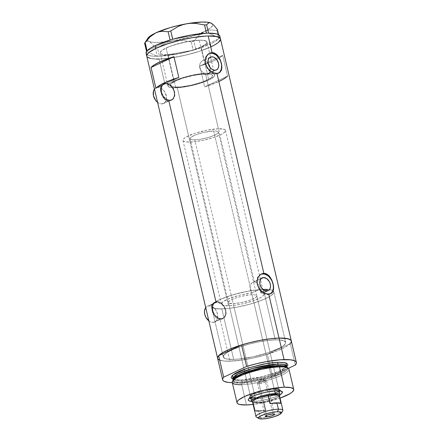 <?xml version="1.0" encoding="UTF-8"?>
<svg xmlns="http://www.w3.org/2000/svg" width="441" height="441" viewBox="0 0 441 441"><rect width="100%" height="100%" fill="white"/><g stroke="black" fill="none" stroke-linecap="round" stroke-linejoin="round"><path stroke-width="0.33" stroke-dasharray="2.21 1.65" d="M210.368 57.132L202.287 60.935L209.199 58.019L202.287 60.935L200.853 62.131L199.872 63.901L199.591 67.175L200.308 69.38L201.653 71.315L204.376 73.327L202.948 74L204.37 74.49L202.948 74A21.841 4.553 166.8 0 0 180.738 78.834A21.841 4.553 166.8 0 0 170.083 85.499A21.841 4.553 166.8 0 0 177.172 87.169L228.46 305.822A21.841 4.553 -13.2 0 1 221.365 304.152A21.841 4.553 -13.2 0 1 252.081 292.863L250.097 289.583L249.997 285.911L251.657 283.034L254.314 281.882L205.704 74.639L204.37 74.49L205.704 74.639L214.965 70.29L205.704 74.639L206.857 74.424L216.393 69.954M169.928 100.113L161.803 103.933A8.737 6.091 64.8 0 0 163.567 103.519A8.737 6.091 64.8 0 0 165.855 94.214A8.737 6.091 64.8 0 0 157.9 87.29L166.025 83.476A8.737 6.091 -115.2 0 1 173.98 90.394A8.737 6.091 -115.2 0 1 171.692 99.705A8.737 6.091 -115.2 0 1 169.928 100.113L172.216 99.412L173.853 97.549L174.349 96.265L174.592 93.244L173.831 89.997L172.177 87.026L169.89 84.777L167.304 83.603L164.824 83.669L162.828 84.975L161.61 87.324L161.367 90.344L162.128 93.591L163.782 96.562L166.07 98.812L167.348 99.55L169.928 100.113A8.737 6.091 -115.2 0 1 161.979 93.194A8.737 6.091 -115.2 0 1 164.267 83.884A8.737 6.091 -115.2 0 1 166.025 83.476L157.9 87.29A8.737 6.091 64.8 0 0 156.142 87.704A8.737 6.091 64.8 0 0 154.471 89.076L156.698 87.489L159.179 87.417L162.966 89.6L164.978 92.263L166.466 97.059L166.218 100.085L165.006 102.428L164.085 103.227L161.803 103.933L169.928 100.113M221.184 318.628L213.058 322.448A8.737 6.091 64.8 0 0 214.822 322.035A8.737 6.091 64.8 0 0 217.104 312.73A8.737 6.091 64.8 0 0 209.155 305.806L217.281 301.991A8.737 6.091 -115.2 0 1 225.23 308.909A8.737 6.091 -115.2 0 1 222.948 318.22A8.737 6.091 -115.2 0 1 221.184 318.628L223.466 317.928L225.103 316.065L225.847 313.33L225.588 310.133L224.353 306.964L222.347 304.301L219.861 302.554L217.281 301.991L216.079 302.184L214.078 303.491L212.865 305.839L212.617 308.86L213.378 312.107L215.032 315.078L217.325 317.327L218.604 318.066L221.184 318.628A8.737 6.091 -115.2 0 1 213.235 311.71A8.737 6.091 -115.2 0 1 215.517 302.399A8.737 6.091 -115.2 0 1 217.281 301.991L209.155 305.806A8.737 6.091 64.8 0 0 207.391 306.219A8.737 6.091 64.8 0 0 205.721 307.592L207.954 306.004L210.434 305.933L214.221 308.116L216.228 310.778L217.463 313.948L217.474 318.6L216.261 320.943L215.34 321.743L213.058 322.448L221.184 318.628M212.7 312.399L214.221 315.585L216.327 318.044L218.824 319.367L220.131 319.51L229.904 361.173A37.86 7.888 -13.2 0 1 217.611 358.279A37.86 7.888 166.8 0 0 267.373 354.327L290.283 343.567L295.327 365.06L290.283 343.567A37.86 7.888 166.8 0 0 291.33 340.987A37.86 7.888 -13.2 0 1 270.372 353.379A37.86 7.888 -13.2 0 1 229.904 361.173L220.131 319.51L222.617 318.727L223.692 317.834L225.224 315.276L225.682 312.03L224.882 308.639L222.964 305.635L220.307 303.43L217.424 302.294L214.833 302.366L212.948 303.645L212.121 305.288L211.818 307.405L212.198 310.696L213.378 314.053L215.754 317.526L218.824 319.367L220.131 319.51L221.266 318.975A9.101 6.345 -115.2 0 1 212.981 311.765A9.101 6.345 -115.2 0 1 215.362 302.074A9.101 6.345 -115.2 0 1 217.198 301.644L216.062 302.179L168.875 100.995L171.362 100.212L173.319 98.156L174.349 95.19L174.184 91.8L172.789 88.542L170.446 85.901L167.613 84.203L164.813 83.663L159.041 59.05L164.813 83.663L165.948 83.129A9.101 6.345 -115.2 0 1 174.228 90.339A9.101 6.345 -115.2 0 1 171.847 100.03A9.101 6.345 -115.2 0 1 170.011 100.46L168.875 100.995L170.165 100.774L171.362 100.212L172.437 99.319L173.975 96.761L174.427 93.514L173.633 90.124L171.709 87.12L169.057 84.915L166.174 83.779L163.583 83.851L161.693 85.124L160.706 87.434L160.651 90.493L161.445 93.883L162.972 97.07L165.072 99.528L167.569 100.851L168.875 100.995L170.011 100.46A9.101 6.345 -115.2 0 1 161.731 93.249A9.101 6.345 -115.2 0 1 164.113 83.558A9.101 6.345 -115.2 0 1 165.948 83.129L162.531 84.347L160.866 86.772M212.948 303.645L211.961 305.949L211.829 308.121M215.93 301.589L211.884 304.852L211.57 306.815L212.689 307.807L214.828 308.507L221.845 308.926L233.68 359.398L221.845 308.926L229.022 308.375L237.241 307.118L248.73 304.516L256.882 302.068L263.95 299.4L269.385 296.71L272.77 294.208L273.855 292.085L273.249 290.966L271.595 290.123L267.29 289.445L260.51 292.626L263.431 293.513L263.911 294.241L263.701 295.123L261.281 297.245L253.366 300.795L242.418 303.882L234.948 305.238L228.46 305.822L222.314 305.106L221.503 304.472L221.376 303.662L223.146 301.644L230.307 298.116L240.957 294.886L252.081 292.863L258.861 289.682L260.085 290.795L258.861 289.682A32.033 6.676 166.8 0 0 226.668 296.848A32.033 6.676 166.8 0 0 211.443 306.478A32.033 6.676 166.8 0 0 221.845 308.926A32.033 6.676 166.8 0 0 256.089 302.333A32.033 6.676 166.8 0 0 273.822 291.848A32.033 6.676 166.8 0 0 273.211 290.933A32.033 6.676 166.8 0 0 269.457 289.654A32.033 6.676 166.8 0 0 267.29 289.445L260.51 292.626L260.377 289.29L258.68 284.842L256.381 282.438L254.314 281.882L260.973 278.751L252.269 282.554L250.648 284.307L249.997 285.911L250.097 289.583L252.081 292.863L258.861 289.682L248.118 291.192L233.829 294.566L221.388 298.899L215.93 301.589L216.062 302.179L217.198 301.644A9.101 6.345 -115.2 0 1 225.478 308.854A9.101 6.345 -115.2 0 1 223.102 318.545A9.101 6.345 -115.2 0 1 221.266 318.975L220.131 319.51L222.027 319.052L223.692 317.834L225.224 315.276L225.682 312.03L224.882 308.639L222.964 305.635L221.018 303.893L217.424 302.294L214.287 302.576L215.362 302.074M252.919 282.196L262.141 277.863M264.093 292.262L266.733 291.021L264.093 292.262L262.792 292.118L264.093 292.262L275.256 339.873L264.093 292.262L265.239 292.052L264.093 292.262M261.425 291.622L262.792 292.118L260.085 290.795L261.425 291.622M209.249 53.449A10.92 7.613 64.8 0 0 208.736 53.659A10.92 7.613 64.8 0 0 205.881 65.29A10.92 7.613 64.8 0 0 215.82 73.939L216.955 73.41L215.82 73.939A10.92 7.613 64.8 0 0 218.025 73.426A10.92 7.613 64.8 0 0 218.554 73.14M261.022 274.181A10.92 7.613 64.8 0 0 260.51 274.39A10.92 7.613 64.8 0 0 257.654 286.027A10.92 7.613 64.8 0 0 267.593 294.676L268.729 294.141L267.593 294.676A10.92 7.613 64.8 0 0 269.798 294.164A10.92 7.613 64.8 0 0 270.327 293.877M262.919 289.417A32.033 6.676 166.8 0 0 228.873 296.093A32.033 6.676 166.8 0 0 211.443 306.478A32.033 6.676 166.8 0 0 221.845 308.926L233.68 359.398A32.033 6.676 -13.2 0 1 223.278 356.951A32.033 6.676 -13.2 0 1 241.012 346.466A32.033 6.676 -13.2 0 1 275.256 339.873L279.401 339.928L283.784 340.717L285.647 342.266L285.393 343.666L282.802 346.174L279.693 348.026L268.04 352.767L253.184 356.763L238.625 359.084L233.68 359.398L227.815 359.167L225.153 358.555L223.295 357.001L224.122 354.818L227.562 352.183L233.317 349.327L240.896 346.505L249.645 343.947L258.806 341.88L267.599 340.48L275.256 339.873L263.542 289.919L275.256 339.873A32.033 6.676 -13.2 0 1 285.658 342.321A32.033 6.676 -13.2 0 1 267.93 352.8A32.033 6.676 -13.2 0 1 233.68 359.398A32.033 6.676 -13.2 0 1 223.278 356.951A32.033 6.676 -13.2 0 1 241.012 346.466A32.033 6.676 -13.2 0 1 275.256 339.873L267.599 340.48L258.806 341.88L249.645 343.947L240.896 346.505L233.317 349.327L227.562 352.183L224.122 354.818L223.295 357.001L225.153 358.555L227.815 359.167L233.68 359.398L238.625 359.084L253.184 356.763L268.04 352.767L279.693 348.026L282.802 346.174L285.393 343.666L285.647 342.266L283.784 340.717L279.401 339.928L275.256 339.873A32.033 6.676 -13.2 0 1 285.658 342.321A32.033 6.676 -13.2 0 1 267.93 352.8A32.033 6.676 -13.2 0 1 233.68 359.398L221.845 308.926A32.033 6.676 166.8 0 0 256.089 302.333A32.033 6.676 166.8 0 0 273.822 291.848A32.033 6.676 166.8 0 0 273.211 290.933A32.033 6.676 166.8 0 0 269.457 289.654A32.033 6.676 166.8 0 0 267.29 289.445M206.857 74.424L205.704 74.639L254.314 281.882L256.381 282.438L258.68 284.842L260.162 288.359L260.51 292.626A21.841 4.553 -13.2 0 1 263.894 294.175A21.841 4.553 -13.2 0 1 251.805 301.324A21.841 4.553 -13.2 0 1 228.46 305.822L177.172 87.169A21.841 4.553 166.8 0 0 200.523 82.671A21.841 4.553 166.8 0 0 212.612 75.521A21.841 4.553 166.8 0 0 207.766 73.862L209.199 73.189L211.713 73.415L214.122 74.22L214.739 75.031L214.535 76.039L212.711 77.837L207.705 80.527L202.402 82.566L189.674 86.012L177.464 87.753L172.767 87.798L169.537 87.263L168.027 86.199L168.352 84.689L170.485 82.847L174.261 80.819L181.323 78.112L187.601 76.276L196.339 74.375L204.376 73.327L202.948 74L191.681 75.764L183.886 77.809L177.122 80.218L170.876 83.807L170.149 84.826L170.154 85.697L170.899 86.386L174.471 87.136L180.369 86.971L191.747 85.091L203.003 81.811L210.693 78.134L212.601 76.023L212.457 75.179L209.999 74.082L207.766 73.862L209.199 73.189L210.015 71.905L210.313 70.13L210.01 67.456L210.225 71.073L209.199 73.189A24.023 5.005 -13.2 0 1 214.739 75.025A24.023 5.005 -13.2 0 1 201.438 82.886A24.023 5.005 -13.2 0 1 175.755 87.831L168.015 54.833A24.023 5.005 166.8 0 0 193.698 49.888A24.023 5.005 166.8 0 0 207 42.027A24.023 5.005 166.8 0 0 199.2 40.186L186.863 41.697L173.429 45.164L167.745 47.281L163.424 49.42L160.844 51.399L160.226 53.036L160.937 53.874L163.617 54.662L169.807 54.75L180.352 53.328L189.476 51.173L199.47 47.738L205.721 44.254L206.801 43.036L206.746 41.537L203.599 40.363L199.2 40.186L203.957 60.478L199.2 40.186A24.023 5.005 166.8 0 0 173.511 45.136A24.023 5.005 166.8 0 0 160.215 52.997A24.023 5.005 166.8 0 0 168.015 54.833L175.755 87.831A24.023 5.005 -13.2 0 1 167.955 85.995A24.023 5.005 -13.2 0 1 179.818 78.619A24.023 5.005 -13.2 0 1 204.376 73.327L202.496 72.115L200.914 70.395L199.591 67.175L199.872 63.901L200.853 62.131L202.287 60.935M146.158 53.593L146.098 53.394A37.86 7.888 166.8 0 0 157.349 56.299A37.86 7.888 166.8 0 0 158.06 56.288L158.721 56.266A37.86 7.888 166.8 0 0 159.466 56.239A37.86 7.888 166.8 0 0 193.164 50.23A37.86 7.888 166.8 0 0 194.101 49.96L194.944 49.712A37.86 7.888 166.8 0 0 195.859 49.436A37.86 7.888 166.8 0 0 210.495 43.962L211.145 46.735A37.86 7.888 -13.2 0 1 171.306 57.898A37.86 7.888 -13.2 0 1 146.748 56.156A37.86 7.888 166.8 0 0 159.041 59.05A37.86 7.888 166.8 0 0 199.514 51.255A37.86 7.888 166.8 0 0 220.467 38.869L220.467 38.869M227.55 76.106L204.641 86.871L227.55 76.106L222.677 55.312A37.86 7.888 -13.2 0 1 199.762 66.073L204.641 86.871A37.86 7.888 166.8 0 0 227.55 76.106L222.677 55.312L199.762 66.073L204.641 86.871L219.276 81.398M162.128 95.537L162.972 97.07M290.338 343.511L287.951 345.546L284.28 347.734L276.683 351.124L263.718 355.402L252.947 358.064L242.313 359.999L229.904 361.173L222.964 360.903L218.742 359.658M218.008 359.046L217.606 358.268M218.449 42.38L213.422 45.61L218.449 42.38M211.145 46.735L199.646 51.211L185.705 55.125L171.45 57.876L159.041 59.05L168.093 58.328L178.478 56.674L189.31 54.232L199.646 51.211L211.145 46.735L210.495 43.962L215.588 41.217L218.775 38.67A37.86 7.888 166.8 0 0 218.995 38.417L218.775 38.67L216.862 30.357L210.544 29.96L207.435 30.473L204.387 31.576L198.764 35.495L193.88 41.151L195.826 49.447L194.944 49.712A37.86 7.888 166.8 0 0 195.859 49.436L218.775 38.67L195.859 49.436L210.495 43.962A37.86 7.888 166.8 0 0 218.775 38.67A37.86 7.888 166.8 0 0 218.995 38.417L219.177 38.185A37.86 7.888 166.8 0 0 219.348 37.932L219.177 38.185A37.86 7.888 166.8 0 0 219.348 37.932L208.565 33.18L219.348 37.932L219.75 35.886M156.461 59.072L150.37 58.471L156.461 59.072M147.145 56.922L146.748 56.161L147.145 56.922M207.898 62.738L207.209 61.949L207.898 62.738M206.46 61.305L207.209 61.949L206.46 61.305M204.811 60.56L205.655 60.836L204.811 60.56M265.239 292.052L266.871 290.608L265.239 292.052L268.167 290.691M178.831 77.478L155.921 88.239L178.831 77.478M222.677 55.312L219.491 57.854L214.398 60.604L199.762 66.073L222.677 55.312M261.21 274.12L258.713 275.752L257.814 277.08L256.882 280.504L257.213 284.5L258.751 288.464L261.259 291.788L264.368 293.971L267.593 294.676L270.449 293.8M209.442 53.389L206.939 55.02L205.423 57.953L205.115 61.734L206.068 65.792L208.13 69.507L210.996 72.313L214.221 73.785L217.325 73.697L218.675 73.063M217.198 301.644L219.888 302.234L221.217 303L223.604 305.343L225.329 308.435L226.123 311.82L225.864 314.968L224.601 317.41L222.518 318.771L219.932 318.843L217.242 317.619L214.855 315.276L213.135 312.184L212.336 307.168L213.113 304.312L214.822 302.377L217.198 301.644M165.948 83.129L168.633 83.718L171.224 85.537L173.319 88.305L174.597 91.607L174.614 96.452L173.346 98.894L171.262 100.256L168.683 100.328L165.992 99.104L162.641 95.284L161.362 91.982L161.086 88.652L161.864 85.797L163.567 83.862L165.948 83.129M208.836 320.877A8.737 6.091 64.8 0 0 213.058 322.448L210.478 321.88L208.836 320.877M157.586 102.362A8.737 6.091 64.8 0 0 161.803 103.933L159.223 103.365L157.586 102.362M201.085 47.022L208.825 80.019A24.023 5.005 -13.2 0 1 183.539 87.103A24.023 5.005 -13.2 0 1 167.955 85.995A24.023 5.005 -13.2 0 1 173.87 81.001L166.13 48.003A24.023 5.005 166.8 0 0 160.215 52.997A24.023 5.005 166.8 0 0 175.799 54.1A24.023 5.005 166.8 0 0 201.085 47.022L189.476 51.173L175.893 54.089L164.906 54.789L161.621 54.199L160.226 53.036L160.414 51.988L162.36 50.109L169.509 46.564L179.989 43.246L191.322 40.936L200.837 40.175L204.696 40.555L206.278 41.151L206.989 41.983L206.366 43.626L201.085 47.022A24.023 5.005 166.8 0 0 207 42.027A24.023 5.005 166.8 0 0 191.411 40.919A24.023 5.005 166.8 0 0 166.13 48.003L173.87 81.001A24.023 5.005 -13.2 0 1 199.15 73.923A24.023 5.005 -13.2 0 1 214.739 75.025A24.023 5.005 -13.2 0 1 208.825 80.019L201.085 47.022M146.77 54.425L147.911 55.119L151.715 56.04L157.349 56.299L146.561 51.542L157.349 56.299A37.86 7.888 166.8 0 0 158.06 56.288L157.349 56.299L155.419 48.008L152.09 43.835L149.03 41.443L147.707 41.123L146.533 41.366L144.604 43.24L146.533 41.366L147.707 41.123L149.03 41.443A33.488 6.979 166.8 0 0 173.39 40.759L169.107 41.829L165.017 43.444L157.476 47.953L159.422 56.25L158.721 56.266A37.86 7.888 166.8 0 0 159.466 56.239L193.164 50.23A37.86 7.888 166.8 0 0 194.101 49.96L193.164 50.23L191.267 41.928L182.376 40.368L177.883 40.274L173.39 40.759L169.107 41.829L165.017 43.444L157.476 47.953L155.419 48.008L152.09 43.835L147.961 40.776L147.437 39.96L148.066 37.959M170.055 40.043L147.14 50.803L170.055 40.043M206.449 33.24L172.751 39.243L206.449 33.24M147.834 38.284A33.488 6.979 166.8 0 0 147.388 39.679A33.488 6.979 166.8 0 0 149.03 41.443L152.735 42.297L158.297 42.468L173.39 40.759L190.258 36.768L204.387 31.576A33.488 6.979 166.8 0 0 211.575 23.356L212.623 24.558L212.584 25.501L210.853 27.722L201.471 33.279L198.764 35.495L193.88 41.151L191.267 41.928L182.376 40.368L177.883 40.274L173.39 40.759A33.488 6.979 166.8 0 0 204.387 31.576L207.435 30.473L210.544 29.96L216.862 30.357L217.419 29.641L216.862 30.357L218.808 38.659L219.364 37.943L218.598 34.663L219.348 37.932A37.86 7.888 166.8 0 0 219.816 36.096M159.466 56.239L175.452 54.342L193.164 50.23L159.466 56.239M191.267 41.928L193.213 50.224L195.826 49.447L193.88 41.151L191.267 41.928M155.419 48.008L157.365 56.305L159.422 56.25L157.476 47.953L155.419 48.008M208.825 80.019L214.106 76.624L214.728 74.987L214.017 74.149L211.338 73.36L208.576 73.173L199.062 73.934L187.728 76.243L177.249 79.562L170.099 83.106L168.153 84.986L167.966 86.034L169.361 87.202L172.646 87.787L183.632 87.086L197.215 84.17L208.825 80.019M275.096 389.508A15.655 3.263 166.8 0 0 259.876 392.258A15.655 3.263 166.8 0 0 249.893 397.093A15.655 3.263 166.8 0 0 249.771 398.03A15.655 3.263 -13.2 0 1 249.7 397.854A15.655 3.263 -13.2 0 1 258.365 392.733A15.655 3.263 -13.2 0 1 275.096 389.508L274.87 388.538A15.655 3.263 166.8 0 0 258.139 391.762A15.655 3.263 166.8 0 0 249.474 396.883A15.655 3.263 166.8 0 0 254.556 398.08L254.782 399.05L253.977 401.431A17.546 3.655 -13.2 0 1 251.657 401.393L253.977 401.431L254.782 399.05A15.655 3.263 -13.2 0 1 253.796 399.061A15.655 3.263 166.8 0 0 254.782 399.05L254.556 398.08A15.655 3.263 166.8 0 0 271.287 394.855A15.655 3.263 166.8 0 0 279.952 389.734A15.655 3.263 166.8 0 0 274.87 388.538L275.096 389.508A15.655 3.263 -13.2 0 1 280.178 390.704A15.655 3.263 -13.2 0 1 271.518 395.831A15.655 3.263 -13.2 0 1 254.782 399.05A15.655 3.263 166.8 0 0 272.957 395.334A15.655 3.263 166.8 0 0 279.671 390.109A15.655 3.263 166.8 0 0 275.096 389.508L276.75 390.737L275.096 389.508M252.081 294.726A14.559 3.037 166.8 0 0 236.514 297.725A14.559 3.037 166.8 0 0 228.455 302.487A14.559 3.037 166.8 0 0 233.184 303.601L255.262 397.749L233.184 303.601L240.659 302.691L248.801 300.586L254.865 298.006L256.69 296.451L256.8 295.817L255.416 294.952L253.966 294.753L249.832 294.869L241.822 296.236L236.464 297.741L230.4 300.321L228.576 301.876L228.46 302.515L228.89 303.022L233.184 303.601A14.559 3.037 166.8 0 0 248.752 300.602A14.559 3.037 166.8 0 0 256.811 295.839A14.559 3.037 166.8 0 0 252.081 294.726L268.156 363.257L252.081 294.726M253.382 397.721L250.973 397.165L250.543 396.657L251.315 395.285L254.121 393.609L263.905 390.384L274.164 388.874L268.156 363.257L274.164 388.874L278.453 389.453L278.883 389.96L278.767 390.594L275.305 393.014L270.884 394.734L262.742 396.834L255.262 397.749A14.559 3.037 -13.2 0 0 270.829 394.75A14.559 3.037 -13.2 0 0 278.888 389.982A14.559 3.037 -13.2 0 0 274.164 388.874A14.559 3.037 -13.2 0 0 258.597 391.867A14.559 3.037 -13.2 0 0 250.538 396.635A14.559 3.037 -13.2 0 0 251.072 397.22M288.353 368.279A29.123 6.069 -13.2 0 1 274.903 377.981A29.123 6.069 -13.2 0 1 241.712 384.679L242.037 383.262A28.207 5.876 166.8 0 0 274.186 376.774A28.207 5.876 166.8 0 0 287.212 367.375M232.854 380.71L235.869 382.893L242.037 383.262A0.728 0.502 -91.6 0 0 242.23 382.43L236.508 382.127L233.25 380.313L233.261 379.684A27.667 5.766 -13.2 0 0 233.25 380.313L234.342 378.554L241.547 374.47M287.014 367.232L287.119 367.678L286.832 367.121A27.667 5.766 -13.2 0 1 287.119 367.678L285.415 366.609C283.899 366.173 281.639 365.991 278.629 366.069A0.728 0.502 -91.6 0 0 278.64 366.069A0.728 0.502 88.4 0 1 278.613 366.069M287.102 366.416L283.971 368.808L280.691 370.528L269.286 374.784L255.565 378.174L247.577 379.447L240.615 379.999A1.455 0.998 88.4 0 1 240.913 379.933A1.455 0.998 88.4 0 1 241.883 380.941L242.23 382.43L267.329 378.102L282.218 372.474L287.119 367.678A27.667 5.766 -13.2 0 1 271.805 376.73A27.667 5.766 -13.2 0 1 242.23 382.43L241.883 380.941A27.667 5.766 166.8 0 1 232.898 378.83L236.161 380.644L241.883 380.941A1.455 0.998 -91.6 0 0 240.913 379.933A1.455 0.998 -91.6 0 0 240.615 379.999L233.008 379.288M232.253 382.452A29.123 6.069 166.8 0 0 241.712 384.679L246.464 404.959L241.712 384.679A29.123 6.069 166.8 0 0 272.841 378.681A29.123 6.069 166.8 0 0 288.96 369.156M280.052 398.124A29.123 6.069 -13.2 0 1 253.117 404.441L266.981 401.938L280.151 398.091M241.883 380.941A27.667 5.766 166.8 0 0 271.458 375.247A27.667 5.766 166.8 0 0 286.771 366.195L281.871 370.991L266.981 376.614L241.883 380.941M290.283 343.567L267.373 354.327L272.411 375.82A37.86 7.888 -13.2 0 1 232.308 382.683L238.895 382.452L247.853 381.415L262.671 378.483L272.411 375.82L288.397 368.312L272.411 375.82L267.373 354.327L252.627 358.131L238.184 360.545L226.404 361.173L223.422 360.958L219.21 359.917M286.876 366.653L277.659 371.851L262.649 376.608L240.615 379.999L235.279 379.795L232.859 379.232M233.03 380.081A28.207 5.876 166.8 0 0 242.037 383.262A0.728 0.502 88.4 0 0 242.23 382.43A27.667 5.766 -13.2 0 1 233.25 380.313L233.146 379.866M280.101 394.689L275.658 396.773L269.649 398.758L259.727 400.886L253.977 401.431A17.546 3.655 -13.2 0 0 280.002 394.745M241.712 384.679L242.037 383.262L268.586 378.571L283.701 372.617L287.256 369.867L287.648 367.855M267.566 289.461L270.752 289.891L272.863 290.68L273.806 291.799L273.552 293.193L272.114 294.825L269.539 296.617L261.43 300.426L250.455 304.042L238.294 306.919L229.502 308.32L219.662 308.948L213.317 308.083L211.779 307.129L211.432 305.867L212.281 304.345L214.298 302.625L219.331 299.819L229.061 296.032L240.852 292.725L252.919 290.393L263.42 289.401M250.808 397.799L256.971 397.925L265.581 396.459L273.9 393.929L279.164 391.15M279.12 391.189L279.947 389.712L279.484 389.166L276.898 388.565L269.738 389.023L263.845 390.164L258.079 391.779L251.563 394.557L249.6 396.227L249.479 396.911L250.345 397.65M282.896 410.257A13.831 2.883 -13.2 0 1 272.466 415.615A13.831 2.883 -13.2 0 1 267.687 416.734A13.831 2.883 -13.2 0 1 260.455 417.633L262.23 418.95L260.455 417.633A13.831 2.883 166.8 0 0 267.687 416.734A13.831 2.883 166.8 0 0 272.466 415.615A13.831 2.883 166.8 0 0 282.725 410.924M265.151 380.638A4.73 0.987 166.8 0 0 260.091 381.608A4.73 0.987 166.8 0 0 257.472 383.157A4.73 0.987 166.8 0 0 259.01 383.521L266.491 415.428L259.01 383.521L257.693 382.749L265.151 380.638L261.441 379.37L259.01 383.521L261.441 379.37L266.309 380.726L264.787 382.292L259.01 383.521A4.73 0.987 166.8 0 0 264.065 382.545A4.73 0.987 166.8 0 0 266.684 380.996A4.73 0.987 166.8 0 0 265.151 380.638L272.957 413.912L265.151 380.638M279.5 395.786A14.559 3.037 -13.2 0 1 256.37 402.462L257.004 402.931A13.831 2.883 -13.2 0 1 252.985 402.413L257.004 402.931L263.894 402.104A13.831 2.883 -13.2 0 1 257.004 402.931L256.37 402.462A14.559 3.037 166.8 0 0 270.526 399.904A14.559 3.037 166.8 0 0 279.82 395.406L279.28 396.227A13.831 2.883 -13.2 0 1 263.894 402.104L252.985 402.413L254.937 410.731A13.831 2.883 166.8 0 0 258.955 411.255L260.455 417.633L258.955 411.255A13.831 2.883 166.8 0 0 265.846 410.428L263.894 402.104A13.831 2.883 166.8 0 0 279.451 395.56M213.676 130.977L274.627 390.853L213.676 130.977L217.005 131.203L218.394 132.068A14.559 3.037 166.8 0 0 213.676 130.977A14.559 3.037 166.8 0 0 198.108 133.976A14.559 3.037 166.8 0 0 190.049 138.744A14.559 3.037 166.8 0 0 194.779 139.852A14.559 3.037 166.8 0 0 210.34 136.859A14.559 3.037 166.8 0 0 218.4 132.091L217.628 133.441L214.817 135.117L207.783 137.636L199.547 139.406L194.779 139.852L191.444 139.632L190.054 138.766L190.826 137.388L195.683 134.841L203.417 132.487L213.676 130.977M252.963 402.401L252.114 401.9A14.559 3.037 166.8 0 0 256.37 402.462L194.779 139.852L256.37 402.462A14.559 3.037 -13.2 0 1 252.566 402.104M205.523 73.851L218.4 128.761A21.841 4.553 -13.2 0 1 225.489 130.431A21.841 4.553 -13.2 0 1 213.4 137.575A21.841 4.553 -13.2 0 1 190.054 142.074L177.172 87.169A21.841 4.553 166.8 0 0 200.523 82.671A21.841 4.553 166.8 0 0 212.612 75.521A21.841 4.553 166.8 0 0 205.523 73.851A21.841 4.553 166.8 0 0 182.172 78.349A21.841 4.553 166.8 0 0 170.083 85.499A21.841 4.553 166.8 0 0 177.172 87.169L190.054 142.074A21.841 4.553 -13.2 0 1 182.96 140.403A21.841 4.553 -13.2 0 1 195.049 133.259A21.841 4.553 -13.2 0 1 218.4 128.761L205.523 73.851L194.305 75.224L182.094 78.377L172.999 82.246L170.656 84.044L170.094 85.532L171.356 86.59L173.17 87.009L180.545 86.954L190.468 85.372L200.6 82.643L208.549 79.413L210.666 78.151L212.43 76.442L212.38 75.08L211.333 74.43L205.523 73.851M218.4 128.761L207.182 130.128L194.972 133.281L185.876 137.157L183.533 138.948L182.971 140.442L183.616 141.203L186.052 141.919L193.423 141.859L203.345 140.277L213.477 137.553L221.426 134.318L223.543 133.055L225.307 131.346L225.483 130.393L224.215 129.334L218.4 128.761M252.511 401.878A13.831 2.883 166.8 0 0 252.985 402.413L263.894 402.104L265.846 410.428L254.937 410.731L265.846 410.428L258.955 411.255M256.408 417.098A13.831 2.883 166.8 0 0 260.455 417.633A13.831 2.883 -13.2 0 1 255.962 416.574M280.928 403.339L270.019 403.647L280.928 403.339M221.365 304.152L182.96 140.403M171.692 99.705L163.567 103.519M222.948 318.22L214.822 322.035M164.113 83.558L163.038 84.06M208.736 53.659L209.784 53.168M260.51 274.39L261.557 273.9M223.278 356.951L211.443 306.478L223.278 356.951M167.955 85.995L160.215 52.997L167.955 85.995M214.739 75.025L207 42.027L214.739 75.025M273.822 291.848L285.658 342.321L273.822 291.848M269.798 294.164L270.846 293.667M218.025 73.426L219.072 72.936M223.102 318.545L222.027 319.052M171.847 100.03L170.772 100.537M215.517 302.399L207.391 306.219M164.267 83.884L156.142 87.704M225.489 130.431L263.894 294.175M249.893 397.093L248.498 399.237M228.455 302.487L250.538 396.635M249.474 396.883L249.7 397.854M278.629 366.069L275.978 366.206M286.766 366.157C287.67 365.297 285.983 369.161 272.863 373.588C261.386 377.353 250.731 379.469 240.896 379.933C230.577 379.701 233.581 378.532 232.887 378.791M279.952 389.734L280.178 390.704M256.811 295.839L278.888 389.982M279.671 390.109L281.876 391.41M257.472 383.157L265.278 416.436M257.693 382.749L261.441 379.37L266.309 380.726M218.4 132.091L279.076 390.77M190.049 138.744L250.72 397.424M266.684 380.996L274.489 414.275"/><path stroke-width="0.66" d="M162.735 96.684L165.072 99.528L167.569 100.851L168.875 100.995L215.93 301.594M160.866 86.772L160.651 90.493L162.128 95.537M211.829 308.121L212.7 312.399M214.287 302.576L212.948 303.645M263.569 277.532L260.973 278.751L263.569 277.532L266.7 278.585L269.308 281.562L270.305 284.131L270.52 286.722L269.914 288.943L268.586 290.454L266.733 291.021A7.084 4.939 -115.2 0 1 260.289 285.41A7.084 4.939 -115.2 0 1 262.141 277.863A7.084 4.939 -115.2 0 1 263.569 277.532A7.084 4.939 -115.2 0 1 270.019 283.144A7.084 4.939 -115.2 0 1 268.167 290.691A7.084 4.939 -115.2 0 1 266.733 291.021L264.644 290.564L262.627 289.147L261 286.992L260.003 284.423L259.788 281.827L260.394 279.611L261.722 278.1L263.569 277.532M211.801 56.795L209.199 58.019L211.801 56.795L213.891 57.253L216.785 59.673L218.532 63.399L218.747 65.99L218.146 68.212L216.812 69.717L214.965 70.29A7.084 4.939 -115.2 0 1 208.516 64.678A7.084 4.939 -115.2 0 1 210.368 57.132A7.084 4.939 -115.2 0 1 211.801 56.795A7.084 4.939 -115.2 0 1 218.245 62.407A7.084 4.939 -115.2 0 1 216.393 69.954A7.084 4.939 -115.2 0 1 214.965 70.29L212.871 69.832L210.859 68.416L209.227 66.255L208.229 63.686L208.014 61.095L208.621 58.873L209.205 58.014L211.801 56.795M218.554 73.14A10.92 7.613 64.8 0 0 220.732 61.387A10.92 7.613 64.8 0 0 210.941 53.146L212.077 52.611L213.642 52.788L215.158 53.394L217.259 55.026L220.026 59.232L221.415 63.284L221.9 67.214L221.343 70.444L219.668 72.594L216.955 73.41L263.85 273.343L266.932 274.126L269.66 276.474L271.799 279.963L273.552 286.033L273.53 289.676L272.417 292.411L270.195 293.915L267.081 294.004L263.575 292.659L261.078 290.806L258.999 288.359L257.301 284.456L257.131 280.371L258.432 276.788L260.835 274.296L263.85 273.343L216.955 73.41L213.56 72.765L210.103 70.758L207.226 67.622L205.528 63.724L205.357 59.64L206.658 56.057L209.062 53.565L212.077 52.611L208.174 35.975A37.86 7.888 166.8 0 0 167.701 43.769A37.86 7.888 166.8 0 0 146.748 56.156A37.86 7.888 -13.2 0 1 156.07 48.284L148.766 52.644L147.062 54.568L146.765 56.216L147.062 54.568L148.766 52.644L156.07 48.284A37.86 7.888 -13.2 0 1 195.909 37.127A37.86 7.888 -13.2 0 1 220.467 38.869A37.86 7.888 166.8 0 0 208.174 35.975L212.077 52.611L215.158 53.394L217.887 55.737L220.026 59.232L221.779 65.296L221.757 68.945L221.343 70.444L219.668 72.594L218.422 73.184L216.955 73.41L213.56 72.765L210.936 71.376L208.554 69.314L206.195 65.731L205.528 63.724L205.357 59.64L205.842 57.749L207.171 55.312L209.062 53.565L210.528 52.876L212.077 52.611L210.941 53.146A10.92 7.613 64.8 0 0 209.249 53.449M270.327 293.877A10.92 7.613 64.8 0 0 272.505 282.124A10.92 7.613 64.8 0 0 262.715 273.878L263.85 273.343L265.416 273.519L266.932 274.126L269.027 275.763L271.799 279.963L273.188 284.015L273.674 287.945L273.111 291.181L271.441 293.331L268.729 294.141L279.037 338.093L268.729 294.141L265.333 293.502L261.877 291.495L258.999 288.359L257.301 284.456L257.131 280.371L258.432 276.788L260.835 274.296L262.301 273.607L263.85 273.343L262.715 273.878A10.92 7.613 64.8 0 0 261.022 274.181M217.628 358.34L217.595 357.552L218.604 355.755L222.666 352.646L229.474 349.272L238.427 345.937L248.768 342.911L259.595 340.469L269.986 338.815L279.037 338.093A37.86 7.888 -13.2 0 1 291.33 340.987A37.86 7.888 166.8 0 0 279.037 338.093L283.938 338.164L289.114 339.09L290.928 340.22L291.314 340.926L291.016 342.58L290.283 343.567L291.159 342.293L291.358 341.152L290.878 340.165L287.934 338.732L279.037 338.093A37.86 7.888 166.8 0 0 241.563 344.939L246.607 366.432A37.86 7.888 -13.2 0 1 284.076 359.586L279.037 338.093L284.076 359.586A37.86 7.888 -13.2 0 1 296.369 362.48A37.86 7.888 -13.2 0 1 295.327 365.06L296.198 363.781L296.396 362.64L295.917 361.659L294.77 360.843L290.558 359.801L280.123 359.795L266.32 361.648L256.348 363.77L246.607 366.432L223.692 377.193L218.653 355.7A37.86 7.888 166.8 0 0 217.611 358.279A37.86 7.888 -13.2 0 1 238.564 345.887A37.86 7.888 -13.2 0 1 279.037 338.093L270.752 338.727L261.281 340.154L251.309 342.277L241.563 344.939L218.653 355.7L217.782 356.978L217.578 358.12L218.058 359.101L219.21 359.917M173.952 56.68L178.831 77.478A37.86 7.888 166.8 0 0 155.921 88.239L151.043 67.445A37.86 7.888 -13.2 0 1 173.952 56.68L178.831 77.478L164.201 82.947L159.107 85.697L155.921 88.239L151.043 67.445L173.952 56.68L151.043 67.445L154.229 64.899L159.322 62.153L173.952 56.68M218.742 359.658L218.008 359.046M208.174 35.975L216.84 36.553L219.331 37.485L220.45 38.802L220.478 39.591L218.449 42.38L220.478 39.591L220.45 38.802L219.331 37.485L215.109 36.245L208.174 35.975M213.422 45.61L211.145 46.735L213.422 45.61M159.041 59.05L156.461 59.072L159.041 59.05M150.37 58.471L147.145 56.922L150.37 58.471M219.75 35.886L219.144 35.048L216.344 33.819L208.565 33.18A37.86 7.888 166.8 0 0 207.854 33.191L208.565 33.18A37.86 7.888 166.8 0 0 207.854 33.191L207.187 33.207A37.86 7.888 166.8 0 0 206.449 33.24A37.86 7.888 166.8 0 0 172.751 39.243L170.755 30.958L178.23 26.477L182.32 24.856L186.67 23.764L191.091 23.279L195.584 23.367L204.547 24.933L206.449 33.24L207.187 33.207A37.86 7.888 166.8 0 0 206.449 33.24L190.462 35.131L172.751 39.243A37.86 7.888 166.8 0 0 171.814 39.514L172.751 39.243A37.86 7.888 166.8 0 0 171.814 39.514L170.97 39.767A37.86 7.888 166.8 0 0 170.055 40.043L170.97 39.767A37.86 7.888 166.8 0 0 170.055 40.043A37.86 7.888 166.8 0 0 155.419 45.511L150.326 48.262L147.14 50.803A37.86 7.888 166.8 0 0 146.919 51.062L145.161 42.523L150.056 36.857L152.768 34.641L155.667 32.943L158.727 31.84L161.836 31.328L168.137 31.73L170.083 40.026L155.419 45.511L156.07 48.284L167.569 43.813L181.505 39.899L192.293 37.7L205.357 36.101L192.293 37.7L181.505 39.899L167.569 43.813L156.07 48.284L155.419 45.511A37.86 7.888 166.8 0 0 147.14 50.803A37.86 7.888 166.8 0 0 146.919 51.062L146.737 51.294A37.86 7.888 166.8 0 0 146.561 51.542A37.86 7.888 166.8 0 0 146.098 53.383L222.65 379.773A37.86 7.888 -13.2 0 1 223.692 377.193L222.821 378.466L222.622 379.607L223.102 380.594L224.249 381.404L228.46 382.452L232.308 382.683A37.86 7.888 -13.2 0 1 222.65 379.773M209.866 66.883L209.508 65.764L209.866 66.883M209.051 64.678L209.508 65.764L209.051 64.678M207.898 62.738L208.516 63.658L207.898 62.738M267.29 289.445L266.871 290.608L267.29 289.445A32.033 6.676 166.8 0 0 263.42 289.401L263.542 289.919L263.42 289.401A32.033 6.676 166.8 0 0 262.919 289.417L267.566 289.461M219.276 81.398L224.37 78.652L227.55 76.106M270.449 293.8L272.494 291.473L273.426 288.05L273.095 284.054L271.557 280.09L269.049 276.766L267.538 275.504L264.313 274.032L261.21 274.12M218.675 73.063L219.822 72.065L221.343 69.132L221.647 65.351L220.698 61.293L218.631 57.578L215.765 54.772L212.54 53.3L209.442 53.389M266.607 291.021L266.871 290.608M205.721 307.592A8.737 6.091 64.8 0 0 208.836 320.877M209.199 321.142L205.98 317.476L204.751 314.306L204.486 311.109L205.23 308.369L205.953 307.311M154.471 89.076A8.737 6.091 64.8 0 0 157.586 102.362M157.944 102.626L155.651 100.383L153.501 95.791L153.485 91.138L154.703 88.795M211.145 46.735A37.86 7.888 -13.2 0 0 220.467 38.869L219.816 36.096A37.86 7.888 166.8 0 0 208.565 33.18L206.603 24.872L208.516 23.009L209.684 22.756L211.03 23.075A33.488 6.979 166.8 0 0 186.67 23.764A33.488 6.979 166.8 0 0 155.667 32.943A33.488 6.979 166.8 0 0 147.834 38.284L144.604 43.24L146.737 51.294A37.86 7.888 166.8 0 0 146.561 51.542L146.158 53.593L146.77 54.425M211.03 23.075L214.067 25.44L217.419 29.641L218.598 34.663L217.419 29.641L214.067 25.44L211.564 23.351A33.488 6.979 166.8 0 0 211.548 23.34A33.488 6.979 166.8 0 0 211.03 23.075L209.684 22.756L208.516 23.009L206.603 24.872L208.549 33.169L206.493 33.229L204.547 24.933L206.603 24.872L204.547 24.933L195.584 23.367L191.091 23.279L186.67 23.764L201.763 22.05L207.325 22.221L211.03 23.075M182.32 24.856L186.67 23.764L178.17 25.528L169.802 27.75L155.667 32.943L158.727 31.84L161.836 31.328L168.137 31.73L170.755 30.958L178.23 26.477L182.32 24.856M144.604 43.24L145.161 42.523L147.107 50.82L146.55 51.536L144.604 43.24L150.056 36.857L155.667 32.943L150.877 35.561L147.823 38.301M170.755 30.958L172.701 39.255L170.083 40.026L168.137 31.73L170.755 30.958M249.771 398.03A15.655 3.263 166.8 0 0 253.796 399.061A15.655 3.263 -13.2 0 1 249.771 398.03M251.657 401.393A17.546 3.655 -13.2 0 1 248.498 399.237A17.546 3.655 -13.2 0 1 259.688 393.813A17.546 3.655 -13.2 0 1 276.75 390.737L280.768 391.002L282.438 392.049L281.512 393.703L280.002 394.745A17.546 3.655 -13.2 0 0 281.876 391.41A17.546 3.655 -13.2 0 0 276.75 390.737L267.742 391.834L261.078 393.411L255.069 395.39L250.626 397.479L248.426 399.353L248.289 400.119L248.807 400.731L251.706 401.398M253.382 397.721L255.262 397.749A14.559 3.037 -13.2 0 1 251.072 397.22M293.717 389.431L288.96 369.156A29.123 6.069 166.8 0 0 279.506 366.929A29.123 6.069 -13.2 0 1 288.353 368.279L287.212 367.375A28.207 5.876 166.8 0 0 278.64 366.069L279.506 366.929L284.263 387.209A29.123 6.069 -13.2 0 1 293.717 389.431A29.123 6.069 -13.2 0 1 280.052 398.124L289.825 393.769L292.168 392.137L293.728 389.993L293.408 388.841L290.928 387.656L284.263 387.209L279.506 366.929A29.123 6.069 166.8 0 0 248.371 372.921A29.123 6.069 166.8 0 0 232.253 382.452L237.01 402.732A29.123 6.069 -13.2 0 1 253.128 393.201A29.123 6.069 -13.2 0 1 284.263 387.209L274.715 388.108L263.746 390.23L253.024 393.234L244.182 396.68L238.564 400.031L237.252 401.508L237.021 402.782L237.881 403.796L239.799 404.513L246.464 404.959A29.123 6.069 -13.2 0 1 237.01 402.732M286.766 366.168L286.771 366.195A27.667 5.766 166.8 0 0 277.786 364.079A1.455 0.998 88.4 0 1 278.409 362.248L271.447 362.805L263.453 364.079L247.169 368.279L240.284 370.848L235.047 373.439L231.922 375.837L231.167 377.821L233.008 379.288L232.561 375.197L246.988 368.34L266.116 363.588L278.409 362.248A1.455 0.998 -91.6 0 0 277.786 364.079L278.133 365.561A27.667 5.766 -13.2 0 0 249.86 370.842A27.667 5.766 -13.2 0 0 233.261 379.684L239.639 374.762L254.479 369.492L278.133 365.561A0.728 0.502 -91.6 0 0 278.629 366.069L261.645 368.351L242.572 374.04L235.345 377.75L232.854 380.71M278.613 366.069A0.728 0.502 88.4 0 1 278.133 365.561L277.786 364.079L252.693 368.406L237.798 374.034L232.898 378.83L233.25 380.313M253.117 404.441A29.123 6.069 -13.2 0 1 246.464 404.959L253.426 404.403M278.133 365.561A27.667 5.766 -13.2 0 1 286.832 367.121L278.133 365.561M288.397 368.312L295.327 365.06L288.397 368.312M278.409 362.248L285.073 362.695L286.992 363.412L287.874 365.032L286.876 366.653L285.9 362.926L278.409 362.248M223.692 377.193L218.653 355.7L241.563 344.939L246.607 366.432L223.692 377.193M287.119 367.678L286.771 366.195L283.508 364.382L277.786 364.079A27.667 5.766 166.8 0 0 248.211 369.773A27.667 5.766 166.8 0 0 232.898 378.83L232.892 378.802M287.648 367.855L284.125 366.317L278.64 366.069A28.207 5.876 166.8 0 0 250.565 371.217A28.207 5.876 166.8 0 0 233.03 380.081L232.407 381.399A29.123 6.069 -13.2 0 1 250.516 372.243A29.123 6.069 -13.2 0 1 279.506 366.929L278.64 366.069M241.712 384.679A29.123 6.069 -13.2 0 1 232.407 381.399M279.12 391.189L279.826 390.395M249.942 397.457L250.973 397.837M281.22 413.234L282.725 410.924A13.831 2.883 166.8 0 0 278.403 409.198L277.538 411.762A11.797 2.459 -13.2 0 1 281.22 413.234A11.797 2.459 -13.2 0 1 273.701 416.883A11.797 2.459 -13.2 0 1 262.23 418.95L268.288 418.211L274.881 416.508L279.792 414.419L281.364 412.644L279.065 411.784L275.719 411.877L271.48 412.5L264.887 414.204L259.975 416.293L258.498 417.555L258.404 418.068L259.529 418.768L262.23 418.95A11.797 2.459 -13.2 0 1 258.784 418.498A11.797 2.459 -13.2 0 1 263.845 414.562A11.797 2.459 -13.2 0 1 277.538 411.762L278.403 409.198A13.831 2.883 -13.2 0 1 282.896 410.257L279.451 395.56A13.831 2.883 166.8 0 0 278.977 395.02L280.928 403.339A13.831 2.883 166.8 0 0 276.909 402.82L278.403 409.198L276.909 402.82A13.831 2.883 166.8 0 0 270.019 403.647L268.067 395.329L278.977 395.02A13.831 2.883 -13.2 0 1 279.28 396.227L279.82 395.406A14.559 3.037 166.8 0 0 275.267 393.587L274.958 394.502A13.831 2.883 -13.2 0 1 278.977 395.02L274.958 394.502L268.067 395.329A13.831 2.883 -13.2 0 1 274.958 394.502L275.267 393.587A14.559 3.037 -13.2 0 1 279.996 394.701A14.559 3.037 -13.2 0 1 279.5 395.786M266.811 416.8A4.73 0.987 -13.2 0 1 265.278 416.436A4.73 0.987 -13.2 0 1 267.896 414.887A4.73 0.987 -13.2 0 1 272.957 413.912L274.037 413.983L274.451 414.474L271.888 415.819L267.544 416.751L265.278 416.442L265.906 415.731L267.88 414.893L272.957 413.912A4.73 0.987 -13.2 0 1 274.489 414.275A4.73 0.987 -13.2 0 1 271.871 415.824A4.73 0.987 -13.2 0 1 266.811 416.8L266.491 415.428L266.811 416.8M274.627 390.853L275.267 393.587L274.627 390.853M252.566 402.104A14.559 3.037 -13.2 0 1 251.64 401.349A14.559 3.037 -13.2 0 1 259.699 396.586A14.559 3.037 -13.2 0 1 275.267 393.587A14.559 3.037 166.8 0 0 258.365 397.043A14.559 3.037 166.8 0 0 252.114 401.9L252.963 402.401A13.831 2.883 -13.2 0 1 268.067 395.329A13.831 2.883 166.8 0 0 252.511 401.878L255.962 416.574A13.831 2.883 -13.2 0 1 263.619 412.048A13.831 2.883 -13.2 0 1 278.403 409.198A13.831 2.883 166.8 0 0 262.345 412.484A13.831 2.883 166.8 0 0 256.408 417.098L258.784 418.498M258.955 411.255L254.937 410.731L252.985 402.413A13.831 2.883 -13.2 0 1 252.963 402.401M278.977 395.02L280.928 403.339L276.909 402.82L270.019 403.647L268.067 395.329L278.977 395.02M220.467 38.869L296.369 362.48M241.547 374.47L242.572 374.04M279.076 390.77L279.996 394.701M250.72 397.424L251.64 401.349"/></g></svg>
